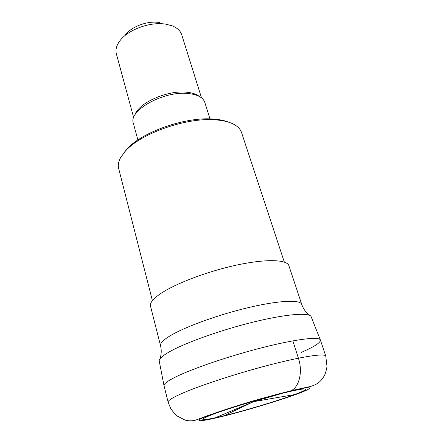 <?xml version="1.0" encoding="UTF-8"?>
<svg xmlns="http://www.w3.org/2000/svg" width="443" height="443" viewBox="0 0 443 443"><rect width="100%" height="100%" fill="white"/><g stroke="black" fill="none" stroke-linecap="round" stroke-linejoin="round"><path stroke-width="0.66" d="M164.032 385.775L168.135 402.172C167.77 400.754 171.629 398.179 179.714 394.453C196.891 386.556 235.122 373.886 268.807 365.137C302.558 356.349 325.107 353.082 325.766 356.078L320.394 340.052C319.497 336.387 296.899 338.901 263.38 347.367C229.923 355.795 192.135 368.687 175.267 377.148C167.327 381.152 163.583 384.026 164.032 385.775C163.6 384.015 167.343 381.141 175.267 377.148C192.129 368.687 229.884 355.812 263.33 347.378C296.838 338.912 319.458 336.387 320.389 340.041C320.649 342.655 314.264 346.78 301.229 352.429M211.389 414.925C198.73 420.058 200.026 421.011 215.276 417.777C235.167 413.485 274.023 402.15 293.648 394.923L294.462 394.619C311.136 388.5 309.591 386.772 286.887 392.21C264.399 397.559 227.026 408.823 211.389 414.925M320.355 339.958L311.03 316.424C308.5 312.321 285.563 314.148 253.357 322.055C221.207 329.93 185.778 342.583 169.868 351.554C162.819 355.541 159.264 358.631 159.187 360.823L164.015 385.676M301.727 304.358L288.891 265.706C287.097 259.498 266.132 258.712 236.457 265.124C206.831 271.498 174.049 284.113 159.652 294.29C152.791 299.169 149.745 303.128 150.515 306.168L160.527 345.651C159.934 343.308 163.223 339.975 170.4 335.656C185.467 326.635 219.196 314.425 249.326 307.387C279.511 300.315 300.409 299.557 301.727 304.358C303.206 308.71 305.77 312.343 309.419 315.266M284.328 262.084L241.524 132.501C240.455 129.262 237.902 126.543 233.86 124.35C229.241 121.897 223.028 120.391 215.215 119.843C186.326 117.295 140.149 133.67 125.192 151.373L120.717 157.437C118.497 161.462 117.805 165.128 118.652 168.429L152.409 300.664M228.904 122.274C224.728 120.557 219.534 119.483 213.327 119.056C185.473 116.581 141.134 132.313 126.665 149.429L123.774 153.012M210.004 118.907L204.821 102.455C203.11 97.521 197.628 94.542 188.369 93.523C163.916 90.505 128.038 110.634 133.382 123.342L137.884 139.994M201.526 97.886L181.713 34.731C180.456 30.844 177.272 27.876 172.161 25.827L165.898 24.188C150.299 21.375 127.44 29.842 119.616 41.193L119.516 41.326C116.393 45.762 115.341 49.932 116.365 53.841L133.697 117.716M159.491 22.521C147.884 20.433 131.122 26.646 125.219 35.135M222.729 416.331L253.54 401.663L290.143 391.064C299.003 388.162 303.15 372.186 298.41 358.188L292.84 340.855M207.917 415.767C224.828 409.149 265.966 396.767 290.143 391.064C314.552 385.266 315.172 387.459 296.528 394.22C278.154 400.926 245.577 410.672 222.729 416.331C199.732 422.057 190.628 422.472 207.917 415.767M134.772 115.33C137.828 103.263 167.316 89.896 186.724 92.222C192.279 92.764 196.482 94.176 199.333 96.452M325.766 356.078L327.012 366.544C326.198 370.968 325.251 374.113 324.165 375.985C321.463 380.271 318.938 383.937 310.571 386.468L292.192 390.427L261.209 398.595C243.932 403.446 225.703 409.266 206.527 416.043C200.513 418.375 194.97 420.518 193.868 420.562C190.496 421.038 187.522 420.861 184.958 420.042L176.873 415.861L175.123 414.327L170.837 408.85L168.135 402.172M215.276 417.777L253.54 401.663L294.462 394.619M160.527 345.651C161.623 350.114 161.424 354.555 159.923 358.98"/></g></svg>
